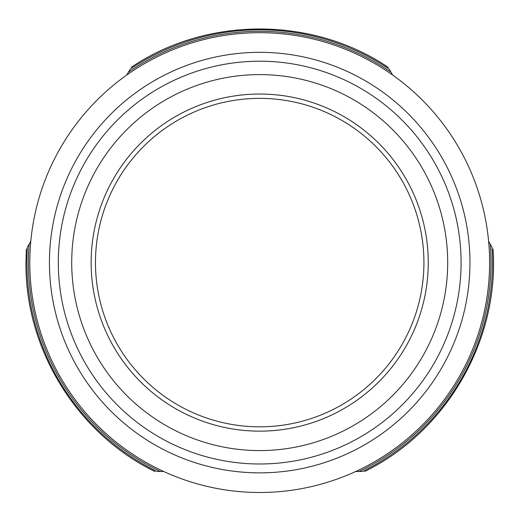 <?xml version="1.0" encoding="UTF-8"?>
<svg xmlns="http://www.w3.org/2000/svg" width="519" height="519" viewBox="0 0 519 519"><rect width="100%" height="100%" fill="white"/><g stroke="black" fill="none" stroke-linecap="round" stroke-linejoin="round"><path stroke-width="0.78" d="M29.797 262.595A229.898 229.898 0 0 1 259.701 32.697A229.898 229.898 0 0 1 489.599 262.595A229.898 229.898 0 0 1 259.701 492.492A229.898 229.898 0 0 1 29.797 262.595M49.441 262.595A210.26 210.26 0 0 1 259.701 52.335A210.26 210.26 0 0 1 469.961 262.595A210.26 210.26 0 0 1 259.701 472.854A210.26 210.26 0 0 1 49.441 262.595M447.689 262.595A187.988 187.988 0 0 1 259.701 450.583A187.988 187.988 0 0 1 71.713 262.595A187.988 187.988 0 0 1 259.701 74.606A187.988 187.988 0 0 1 447.689 262.595M91.149 262.595A168.552 168.552 0 0 1 259.701 94.043A168.552 168.552 0 0 1 428.246 262.595A168.552 168.552 0 0 1 259.701 431.146A168.552 168.552 0 0 1 91.149 262.595M95.47 262.595A164.231 164.231 0 0 1 259.701 98.363A164.231 164.231 0 0 1 423.926 262.595A164.231 164.231 0 0 1 259.701 426.826A164.231 164.231 0 0 1 95.47 262.595M163.699 471.492L156.985 471.492C154.208 471.492 154.208 471.492 156.985 471.492A232.784 232.784 0 0 1 27.429 247.102L30.79 241.283M160.403 471.492A231.292 231.292 0 0 1 29.142 244.138M126.785 75.008L128.433 72.154A231.292 231.292 0 0 1 390.963 72.154L392.611 75.008M488.606 241.283L490.254 244.138A231.292 231.292 0 0 1 358.992 471.492L355.697 471.492M128.433 72.154L130.146 69.196A232.784 232.784 0 0 1 389.25 69.196C387.862 66.789 387.862 66.789 389.25 69.196L390.963 72.154M490.254 244.138L491.967 247.102C493.355 249.503 493.355 249.503 491.967 247.102A232.784 232.784 0 0 1 362.411 471.492L358.992 471.492M362.411 471.492C365.188 471.492 365.188 471.492 362.411 471.492M130.146 69.196C131.534 66.789 131.534 66.789 130.146 69.196M27.429 247.102C26.047 249.503 26.047 249.503 27.429 247.102M461.086 262.595A201.391 201.391 0 0 1 259.701 463.986A201.391 201.391 0 0 1 58.31 262.595A201.391 201.391 0 0 1 259.701 61.203A201.391 201.391 0 0 1 461.086 262.595M26.346 248.977L25.95 262.595C25.035 349.19 77.02 433.449 154.818 471.492M493.05 248.977C499.466 340.023 446.638 431.529 364.585 471.492M388.167 67.314C312.529 16.232 206.873 16.232 131.229 67.314"/></g></svg>
